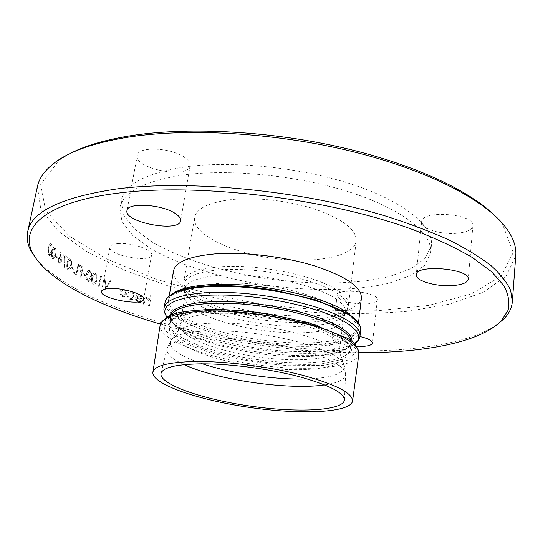 <?xml version="1.0" encoding="UTF-8"?>
<svg xmlns="http://www.w3.org/2000/svg" width="543" height="543" viewBox="0 0 543 543"><rect width="100%" height="100%" fill="white"/><g stroke="black" fill="none" stroke-linecap="round" stroke-linejoin="round"><path stroke-width="0.41" stroke-dasharray="2.71 2.04" d="M497.069 324.694C454.532 353.045 353.676 357.029 258.95 343.495C164.251 329.737 68.622 297.435 35.818 258.23M37.399 186.629L40.786 209.136L58.468 231.318L87.375 251.972L124.659 270.305L167.875 285.815C198.874 294.686 230.979 301.786 264.19 307.114L313.929 312.429C346.902 314.159 378.403 313.752 408.431 311.2L449.373 304.134L482.937 292.487L506.164 276.197L515.769 255.563M147.214 297.605L149.576 299.96L150.33 295.704L149.556 299.96L147.214 297.605L146.454 297.462L147.201 297.605M144.18 304.365L143.345 304.087L144.024 300.401C144.166 298.609 144.981 297.632 146.454 297.462L146.454 297.462C144.961 297.632 144.153 298.609 144.004 300.401L143.345 304.087L144.2 304.365L145.178 299.363L144.2 304.365M150.33 295.704L151.178 295.989L149.4 306.076L148.544 305.797L149.216 301.216L147.207 298.541L146.542 298.412L145.178 299.363L146.542 298.412M135.635 299.424L136.429 299.261L138.58 301.643L139.286 301.772L141.492 299.817L135.574 297.74L136.741 295.48L138.587 294.795L139.646 294.998L142.001 297.252L142.171 300.584L140.284 302.58L138.316 302.499L135.621 299.424L138.316 302.499M127.361 296.743L128.1 296.492L130.171 298.63L131.08 298.806L133.449 296.749C133.558 294.849 132.818 293.566 131.223 292.894L130.279 292.697L128.671 293.301L128.107 292.589L130.164 291.747L131.331 291.978C133.415 292.874 134.379 294.584 134.23 297.116L133.754 298.392L132.607 299.444L130.021 299.532L127.347 296.743L128.08 296.492L130.157 298.63L131.06 298.806L133.435 296.749C133.537 294.849 132.797 293.566 131.209 292.894L130.259 292.697L128.671 293.301M131.331 291.978L130.15 291.747L128.107 292.589L128.684 293.301M126.044 291.252L126.424 294.17L125.8 295.704L124.381 296.79L122.514 296.695C120.641 295.772 119.82 294.102 120.051 291.672L121.361 289.405L122.901 288.903L123.906 289.127L126.044 291.252L126.404 294.17L125.779 295.704L124.361 296.79L122.494 296.695C120.621 295.772 119.799 294.102 120.03 291.672L121.347 289.405L122.881 288.91L123.892 289.127L126.024 291.258M96.756 279.916C96.491 282.374 95.548 283.826 93.925 284.274L93.274 284.104C91.57 282.503 91.088 280.29 91.835 277.466C92.134 275.023 93.077 273.584 94.658 273.149L95.358 273.339C97.054 274.948 97.523 277.14 96.756 279.916L96.735 279.916C96.464 282.394 95.52 283.846 93.912 284.274L93.253 284.104C91.55 282.516 91.068 280.31 91.815 277.466C92.12 275.009 93.063 273.57 94.638 273.149L95.337 273.339C97.034 274.934 97.502 277.127 96.735 279.916M91.197 277.14C90.919 279.611 89.989 281.07 88.421 281.512L87.776 281.335C86.133 279.713 85.685 277.487 86.432 274.649C86.744 272.192 87.667 270.747 89.201 270.319L89.887 270.509C91.523 272.145 91.964 274.351 91.197 277.14C90.891 279.625 89.962 281.084 88.4 281.512L87.762 281.335C86.113 279.733 85.665 277.5 86.418 274.649C86.731 272.179 87.654 270.74 89.188 270.319L89.873 270.516C91.509 272.131 91.943 274.344 91.176 277.14L91.176 277.14M78.708 264.516L76.638 274.941L73.583 273.129L76.617 274.941L78.687 264.516L78.124 264.163L76.264 273.523L73.794 272.057L73.563 273.129L73.78 272.057L76.251 273.529L78.111 264.169L78.687 264.516M71.255 265.792C70.929 268.31 70.067 269.783 68.683 270.21L68.099 270.014C66.708 268.323 66.389 266.016 67.142 263.09C67.508 260.586 68.357 259.12 69.708 258.706L70.332 258.93C71.717 260.633 72.022 262.921 71.255 265.792L71.242 265.792C70.902 268.323 70.04 269.796 68.662 270.217L68.079 270.014C66.687 268.337 66.368 266.029 67.128 263.09C67.495 260.572 68.35 259.113 69.687 258.706L70.312 258.93C71.696 260.626 72.009 262.914 71.242 265.792M57.572 258.176L57.796 257.077L55.759 255.454L55.535 256.554L57.551 258.183L57.775 257.083L55.746 255.454L55.515 256.561L57.551 258.183M51.639 251.11C51.225 253.724 50.458 255.224 49.338 255.604L48.843 255.366C47.804 253.642 47.669 251.219 48.429 248.103C48.87 245.484 49.623 244.004 50.696 243.658L51.218 243.922C52.264 245.674 52.399 248.07 51.639 251.11L51.619 251.11C51.198 253.744 50.431 255.244 49.318 255.61L48.822 255.366C47.784 253.642 47.648 251.226 48.408 248.103C48.85 245.49 49.61 244.004 50.682 243.658L51.205 243.922C52.243 245.68 52.386 248.076 51.619 251.11M55.501 254.436C55.108 257.029 54.32 258.522 53.139 258.916L52.617 258.685C51.497 256.954 51.32 254.565 52.074 251.504C52.495 248.932 53.275 247.452 54.415 247.072L54.965 247.33C56.092 249.067 56.268 251.443 55.501 254.436C55.087 257.043 54.293 258.536 53.119 258.916L52.603 258.685C51.483 256.975 51.3 254.579 52.06 251.504C52.481 248.918 53.262 247.438 54.402 247.072L54.945 247.33C56.072 249.074 56.255 251.443 55.488 254.436L55.488 254.436M61.407 258.183L60.755 252.067L60.259 252.352L60.823 257.776L60.273 257.239L60.809 257.776L60.239 252.359L60.735 252.067L61.4 261.74L59.628 263.979L59.044 263.755L58.006 259.174L59.703 256.995L60.273 257.239L59.689 256.995L57.992 259.174L59.024 263.755L59.628 263.979L61.379 261.74L61.386 258.183M63.755 254.647L67.284 257.178L63.755 254.647L64.576 267.679L65.126 267.536L64.4 256.364L67.067 258.264L67.284 257.178L67.088 258.264M74.004 268.262L71.601 266.762L71.384 267.842L73.794 269.335L74.004 268.262L73.773 269.335L71.364 267.842L71.581 266.762L73.991 268.262M78.816 270.536L81.443 272.043L80.445 277.106L81.05 277.446L83.093 267.068L79.875 265.208L79.665 266.274L82.285 267.794L81.654 270.977L79.027 269.471L78.796 270.536L81.43 272.043L80.425 277.106L81.029 277.446L83.079 267.075L79.855 265.208L79.645 266.274L82.264 267.794L81.64 270.984L79.013 269.471L78.796 270.536M85.475 276.034L85.685 274.968L83.065 273.536L82.855 274.602L85.475 276.034L85.665 274.975L83.045 273.543L82.835 274.602L85.461 276.034M100.482 276.149L98.527 286.337L99.199 286.65L100.95 277.507L102.104 278.057L101.867 276.808L100.469 276.149L98.514 286.337L99.186 286.65L100.937 277.507L102.091 278.057L101.846 276.808L100.469 276.149M104.242 277.921L105.661 289.582L110.881 280.928L110.127 280.595L106.021 287.41L104.975 278.26L104.229 277.928L105.647 289.582L110.867 280.928L110.114 280.595L106.007 287.41L104.955 278.267L104.229 277.928M185.149 157.83C172.212 147.533 137.739 145.924 137.318 155.447C133.883 168.825 188.842 179.407 190.098 165.717C190.471 163.205 188.821 160.579 185.149 157.83M456.636 233.3C466.546 232.329 471.962 229.825 472.885 225.793C475.342 213.711 421.259 209.557 421.639 221.741C420.438 228.359 440.421 234.847 456.636 233.3M356.513 346.366C346.821 345.687 339.395 343.943 334.23 341.147L331.868 338.187C331.78 334.617 347.344 333.619 359.914 336.524M339.477 298.548C347.812 304.874 377.46 306.028 377.344 299.919C379.313 292.31 336.972 287.417 337.196 295.243L339.477 298.548M117.566 243.637C112.964 244.112 110.433 245.266 109.985 247.099C107.636 255.285 150.974 263.403 151.572 254.945C153.438 249.814 130.653 242.117 117.566 243.637M494.673 215.456L502.533 224.164L513.223 252.536L501.135 276.217L471.27 293.953L428.698 305.39L377.792 310.718C341.018 311.431 303.272 309.367 264.556 304.528C226.058 298.243 189.263 289.562 154.192 278.491L106.856 259.018L69.246 236.022L45.612 210.575L40.698 184.444L58.97 160.246L68.961 154.11M183.636 174.948C144.207 181.036 122.942 192.032 119.84 207.935L122.012 221.72L132.859 235.587L150.988 248.796C180.398 265.602 222.874 278.593 267.326 285.34C311.872 291.415 356.289 290.946 389.25 283.134L410.372 275.579L424.687 265.337L430.674 252.726C432.785 234.284 404.494 210.256 352.529 193.043C300.686 175.837 231.121 168.547 183.636 174.948M160.409 324.083C222.372 341.981 294.462 352.373 358.957 352.699M361.394 298.053C359.086 314.254 311.56 320.139 263.335 313.06C215.062 306.238 171.14 287.166 173.502 270.977M230.605 199.681C208.464 202.6 196.457 208.587 194.57 217.641C192.113 233.782 229.445 252.128 271.262 258.027C313.046 264.176 354.036 257.117 356.235 240.936C356.636 229.92 343.352 219.487 316.372 209.632C290.295 200.822 255.638 196.837 230.605 199.681M185.027 166.918C145.646 173.203 124.381 184.437 121.232 200.611L123.356 214.621L134.128 228.691L152.189 242.076C181.505 259.086 223.879 272.186 268.249 278.926C312.72 284.987 357.07 284.389 389.996 276.346L411.099 268.602L425.407 258.149L431.4 245.307C433.545 226.553 405.356 202.206 353.541 184.844C301.847 167.502 232.445 160.28 185.027 166.918M50.954 245.022L50.608 244.866L48.822 248.504L48.429 251.416L49.386 254.389L51.185 250.717L50.621 244.859L48.822 248.504L48.429 251.416L49.04 254.233M49.06 254.233L49.406 254.389L51.205 250.71L50.974 245.022M52.834 257.558L53.194 257.708L55.04 254.049L54.721 248.422L54.334 248.266L52.501 251.891L52.121 254.782L53.173 257.708L55.026 254.049L54.354 248.266L52.501 251.891L52.121 254.782L52.814 257.565M59.228 262.636L59.669 262.812L60.87 261.414L60.137 258.414L59.655 258.224L58.461 259.608L59.228 262.636L59.689 262.805L60.891 261.407L60.151 258.414L59.669 258.224L58.461 259.608L59.241 262.636M65.126 267.536L64.379 256.364L67.067 258.264M63.741 254.653L64.563 267.679L65.106 267.536M70.074 259.995L69.66 259.866L67.665 263.443L67.352 266.253L68.683 269.043L70.692 265.432L70.923 261.57L69.68 259.866L67.665 263.443L67.352 266.253L68.703 269.043L70.862 264.597L70.943 261.57L70.095 259.995M89.643 271.554L89.195 271.439L87.036 274.975L86.792 277.711L88.387 280.378L90.538 276.808C91.176 274.663 90.878 272.905 89.643 271.554L89.208 271.439L87.036 274.975L86.792 277.711M86.812 277.711L87.946 280.269M87.959 280.263L88.4 280.378L90.559 276.808C91.19 274.656 90.891 272.905 89.663 271.554M92.473 277.792L92.229 280.507L93.457 283.039L95.086 282.509L96.097 279.591C96.735 277.446 96.41 275.708 95.134 274.371L94.652 274.263L92.459 277.792L92.229 280.507L93.437 283.039L94.149 283.134L95.398 281.966L96.077 279.591C96.715 277.453 96.396 275.708 95.113 274.378L94.672 274.263L92.459 277.792M122.684 295.792L123.444 295.955L125.698 293.546L124.958 290.973L122.996 289.867L120.777 291.978L121.449 294.876L123.424 295.955L125.637 293.885L125.698 293.213L124.944 290.973L123.01 289.867L120.75 292.31L121.279 294.605L122.664 295.792M131.311 291.978C133.395 292.874 134.365 294.591 134.216 297.116L133.103 299.112L131.128 299.756L130.001 299.532L127.347 296.743M139.646 294.998L141.988 297.259L142.327 299.933L140.807 302.322L138.302 302.499M135.574 297.74L136.721 295.48L138.574 294.795L139.626 294.998M136.429 299.261L138.56 301.643L139.266 301.772L141.472 299.817L135.56 297.74M136.408 299.261L135.621 299.424M141.017 297.15L141.547 298.901L136.524 297.136L138.628 295.725L136.537 297.136L141.567 298.901L141.017 297.15L138.608 295.725M141.031 297.15L139.429 295.874M139.442 295.874L138.628 295.725M147.207 298.541L146.522 298.412M149.216 301.216L147.194 298.541M149.006 303.191L149.196 301.222M151.178 295.989L149.379 306.076L148.524 305.797L148.986 303.191M151.164 295.989L150.309 295.711M338.201 294.123C321.341 282.245 280.066 271.33 243.529 269.647C206.91 267.896 182.523 275.369 183.846 285.903C185.319 299.118 222.087 314.139 262.35 319.868C302.594 325.739 342.11 321.714 347.255 309.449C349.074 304.813 346.061 299.702 338.201 294.123M338.981 291.333C345.837 296.206 349.013 300.761 348.518 305.01C346.597 318.734 305.173 323.737 262.69 317.506C220.18 311.485 181.851 294.992 183.887 281.288C185.536 273.611 197.571 268.785 219.976 266.817C258.461 263.538 318.816 276.224 338.981 291.333M336.063 298.996C343.794 304.399 346.78 309.347 345.029 313.827L341.106 318.415L333.565 322.067L322.936 324.673L309.788 326.146L294.768 326.472L278.545 325.657L261.787 323.757L245.178 320.852L229.384 317.051L215.069 312.496L202.878 307.372L193.41 301.874L187.213 296.234L184.742 290.729C183.48 280.548 207.412 273.4 243.264 275.179C279.048 276.882 319.467 287.485 336.063 298.996M331.196 346.461C315.062 336.667 277.622 327.001 242.504 324.015C207.338 320.994 180.581 325.013 176.638 332.744C170.692 344.262 210.772 360.28 255.617 366.613C300.422 373.197 343.393 369.145 340.943 356.418C340.271 353.31 337.02 349.991 331.196 346.461M330.273 336.185C337.06 340.434 340.244 344.35 339.823 347.941C338.194 359.418 298.263 362.873 257.022 356.839C215.754 350.982 178.423 336.395 180.106 324.924C181.233 316.474 206.062 311.397 240.943 313.881C275.763 316.318 314.092 326.085 330.273 336.185M333.965 306.537C318.015 295.731 280.073 285.638 245.517 283.48C210.901 281.267 186.134 287.166 184.864 296.41C182.998 308.967 219.901 324.381 260.864 330.178C301.799 336.178 341.554 331.814 343.312 319.243C343.773 315.313 340.658 311.078 333.965 306.537M202.519 363.844C178.959 355.889 168.378 348.144 170.78 340.617C174.744 332.703 202.919 328.658 240.203 331.922C277.432 335.146 317.16 345.28 334.135 355.394C340.271 359.045 343.671 362.452 344.337 365.622C344.513 373.53 332.18 377.969 307.331 378.946M324.707 384.906C337.868 382.991 344.832 379.564 345.606 374.609C345.85 371.079 342.341 367.19 335.072 362.928C313.019 349.285 246.793 336.28 205.206 337.895C181.484 338.852 168.758 342.511 167.027 348.871C166.368 353.846 172.083 359.106 184.172 364.652M174.67 292.433C171.059 294.639 169.022 297.109 168.554 299.838C166.429 314.73 210.874 332.818 259.493 339.708C308.078 346.828 355.821 342.022 357.986 327.137C358.312 324.381 357.05 321.442 354.206 318.307M348.932 314.512L318.795 300.89L275.165 290.362L228.542 285.706L190.491 287.96L169.328 296.166L167.95 308.01L184.545 320.845L214.512 332.364L252.162 340.828L291.523 345.043L326.526 344.282L351.124 338.384L359.805 327.918L348.932 314.512M360.661 330.28C358.421 345.531 309.096 350.35 259.018 343.013C208.899 335.913 162.941 317.363 165.106 302.098M164.129 307.759C162.018 322.759 208.078 341.106 258.264 348.219C308.417 355.563 357.789 350.968 359.995 335.988M170.264 315.49L170.583 318.714L172.443 322.074C190.532 348.192 323.248 367.312 347.982 347.371L354.212 344.418C327.253 365.819 187.111 345.626 167.298 317.485L167 317.085M351.022 340.95L351.07 342.796L347.982 347.371L350.71 344.669L351.925 341.669M339.837 336.368C321.843 324.945 278.355 313.766 238.71 310.956C199.003 308.098 170.923 313.874 169.647 323.39C167.794 336.463 210.202 352.896 256.642 359.486C303.055 366.274 348.382 362.486 350.289 349.42C350.751 345.45 347.269 341.099 339.837 336.368M341.174 338.004L351.789 349.916L343.814 359.079L320.567 364.075C299.159 365.134 275.532 363.871 249.678 360.294L213.704 352.414L185.102 341.92L169.328 330.429L170.692 320.037L190.81 313.087L226.859 311.526L271.005 316.087L312.395 325.746L341.174 338.004M166.986 317.092L172.443 322.074L170.767 316.813L169.647 323.39L172.307 319.481C175.063 316.949 182.367 314.696 194.211 312.734C206.197 311.282 220.526 311.085 237.189 312.144C264.265 314.736 290.077 319.542 314.648 326.56L340.637 337.909C351.939 345.545 350.323 348.939 350.289 349.42L351.07 342.796C349.129 356.147 303.856 360.179 257.518 353.391C211.152 346.814 168.859 330.171 170.767 316.813L171.337 315.055M346.095 337.882L315.68 324.857C286.928 316.99 256.649 311.954 224.829 309.741L186.629 311.444L165.479 318.863L164.244 329.886L181.057 342.022L211.275 353.072C236.225 359.33 262.045 363.538 288.727 365.697L323.859 365.371L348.511 360.138L357.138 350.486L346.095 337.882M358.889 353.955C356.581 368.181 306.646 372.077 255.896 364.652C205.111 357.45 158.318 339.606 160.117 325.311M137.318 155.447L126.953 210.616M190.098 165.717L180.649 220.716M421.639 221.741L416.223 274.738M472.885 225.793L468.209 279.278M337.196 295.243L331.868 338.187M377.344 299.919L372.491 343.061M109.985 247.099L101.527 291.435M151.572 254.945L143.691 299.145M161.054 373.306L167.027 348.871L170.78 340.617L176.638 332.744C180.025 327.986 180.154 324.497 180.106 324.924L184.864 296.41L183.887 281.288L194.57 217.641M344.438 399.729L345.606 374.609L344.337 365.622L340.943 356.418C339.036 350.893 339.898 347.52 339.823 347.941L343.312 319.243L348.518 305.01L356.235 240.936M169.267 295.704L168.554 299.838C168.771 298.243 170.061 296.492 172.43 294.577C174.724 292.453 186.622 287.973 201.032 286.67C216.725 285.224 234.827 285.564 255.332 287.688L270.366 289.684L316.331 300.218L348.212 314.377C358.489 321.619 358.285 325.841 357.986 327.137L358.475 322.97M121.232 200.611L119.84 207.935M431.4 245.307L430.674 252.726M58.97 160.246L55.766 161.895M502.533 224.164L505.133 226.648"/><path stroke-width="0.81" d="M35.818 258.23L30.747 250.411C27.469 244.112 26.444 237.915 27.679 231.807C31.372 211.695 60.897 197.442 116.256 189.032C188.211 179.407 301.867 190.403 386.372 216.277C409.761 223.743 430.714 231.678 449.244 240.087C466.165 248.619 480.161 257.199 491.232 265.805C500.592 274.324 507.067 282.536 510.651 290.444L512.341 301.65C511.798 307.854 509.069 313.515 504.148 318.626L497.069 324.694M512.341 301.65L515.769 255.563C516.529 246.57 512.986 236.931 505.133 226.648C484.397 199.743 427.612 169.925 351.016 151.205C274.486 132.526 186.079 127.666 126.152 137.494C94.143 142.924 70.678 151.056 55.766 161.895C45.334 169.538 39.211 177.785 37.399 186.629L27.679 231.807M175.464 213.609C179.244 216.121 180.975 218.49 180.649 220.716C179.672 232.872 123.797 222.46 126.953 210.616C127.15 202.145 162.126 204.202 175.464 213.609M451.83 285.638C435.418 286.704 415.096 280.588 416.223 274.738C415.673 263.918 470.571 268.602 468.209 279.278C467.319 282.835 461.862 284.96 451.83 285.638M359.914 336.524C368.14 338.486 372.328 340.665 372.491 343.061C371.487 345.626 366.165 346.726 356.513 346.366M109.102 288.509C122.277 287.41 145.449 294.639 143.691 299.145C143.277 306.605 99.362 298.623 101.527 291.435C101.941 289.819 104.46 288.849 109.102 288.509M68.961 154.11C83.588 146.277 103.482 140.257 128.63 136.055C184.634 126.879 265.5 130.483 338.113 146.664C410.752 162.9 468.595 189.765 494.673 215.456M358.957 352.699C422.515 353.004 479.903 342.877 501.393 320.723L508.065 310.257C509.911 302.607 508.479 294.367 503.761 285.543L491.659 271.799L472.485 257.599C456.256 248.056 436.613 238.811 413.556 229.872C329.296 198.494 197.815 182.489 117.688 193.186C44.655 202.301 19.012 228.135 32.79 253.201C47.153 280.521 99.349 306.435 160.409 324.083M169.267 295.704L173.502 270.977C175.375 262.086 188.964 256.418 214.268 253.961C243.176 251.619 283.785 256.405 314.39 265.86C346.013 276.387 361.679 287.118 361.394 298.053L358.475 322.97M199.885 363.858C175.572 364.414 162.615 367.631 160.999 373.523C159.051 384.383 202.58 399.302 249.936 406.035C297.265 412.945 343.23 410.922 344.432 399.953C344.011 392.541 328.264 384.614 297.184 376.163C267.142 368.48 227.748 363.525 199.885 363.858M194.896 361.502C168.282 362.174 154.28 365.758 152.888 372.254C151.47 384.152 198.745 400.184 249.732 407.433C300.693 414.872 350.574 412.843 352.57 401.026C352.57 392.989 335.588 384.322 301.63 375.009C268.751 366.552 225.359 361.088 194.896 361.502M307.331 378.946C276.17 380.066 232.099 373.713 202.519 363.844M184.172 364.652C216.881 379.971 289.005 390.363 324.707 384.906M354.206 318.307L347.316 312.592C324.429 295.976 253.771 281.355 209.34 284.668C193.111 285.74 181.552 288.333 174.67 292.433M360.661 330.28C360.919 326.811 359.351 323.363 355.943 319.942L349.292 314.58L315.883 299.892L274.588 290.22L261.889 288.34C244.601 286.181 228.522 285.292 213.643 285.659C199.145 286.222 187.586 287.912 178.966 290.729C173.672 292.426 166.667 296.566 165.106 302.098C166.606 291.089 197.129 284.043 240.345 286.962C283.494 289.819 330.599 302.417 349.74 315.469C357.545 320.798 361.183 325.739 360.661 330.28L359.995 335.988C360.511 331.522 356.86 326.662 349.027 321.402C329.839 308.519 282.631 296.01 239.415 293.084C196.132 290.098 165.595 296.94 164.129 307.759C163.395 309.938 164.346 313.046 166.986 317.092M167 317.085C157.232 304.365 180.86 293.858 226.193 295.087C271.385 296.193 326.737 309.524 347.71 323.621C359.439 331.692 361.74 338.527 354.613 344.119C358.292 340.99 360.084 338.282 359.995 335.988M351.925 341.669C352.488 337.529 349.013 333.015 341.493 328.108C323.418 316.345 279.55 304.935 239.606 302.22C199.593 299.451 171.398 305.607 170.264 315.49M171.337 315.055C175.45 306.014 204.704 300.985 243.427 304.155C282.109 307.284 323.275 318.259 340.671 329.492C346.963 333.551 350.411 337.366 351.022 340.95M347.71 339.891C355.713 345.002 359.439 349.692 358.889 353.955C357.871 346.78 353.826 341.459 346.746 337.997L308.098 322.501L268.072 313.915L255.298 312.13C237.963 310.08 221.972 309.225 207.317 309.551C182.333 311.465 166.667 311.967 160.117 325.311C161.712 317.485 175.817 312.782 202.437 311.207C249.027 308.539 323.696 323.608 347.71 339.891M165.106 302.098L164.129 307.759M352.57 401.026L358.889 353.955M152.888 372.254L160.117 325.311M501.393 320.723L504.148 318.626M32.79 253.201L30.747 250.411"/></g></svg>
